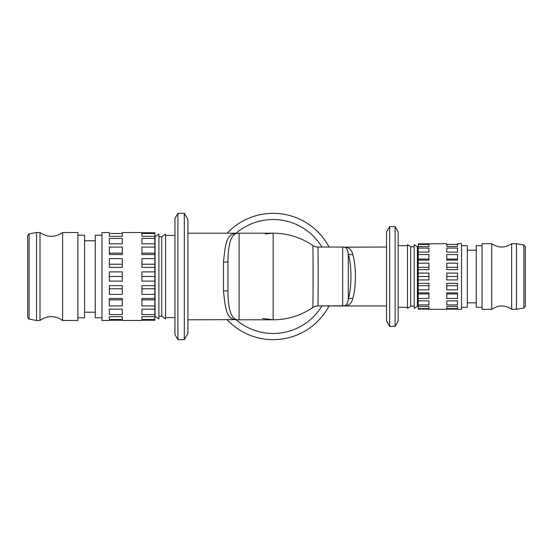 <?xml version="1.0" encoding="UTF-8"?>
<svg xmlns="http://www.w3.org/2000/svg" width="553" height="553" viewBox="0 0 553 553"><rect width="100%" height="100%" fill="white"/><g stroke="black" fill="none" stroke-linecap="round" stroke-linejoin="round"><path stroke-width="0.83" d="M238.606 233.207L235.654 233.359C225.99 234.175 225.237 245.885 223.481 262.087L223.481 290.913C225.237 307.129 226.004 318.839 235.654 319.641L187.896 319.8M235.654 233.359A8.924 7.051 -96.3 0 0 236.636 233.338A22.32 22.32 0 0 1 239.103 233.2L187.896 233.2M345.777 305.781C349.572 305.173 351.902 302.726 352.759 298.433C356.284 287.615 356.284 265.288 352.759 254.567C351.881 250.267 349.558 247.813 345.777 247.219L342.715 247.039L342.715 305.961L317.844 305.961L345.777 305.781A8.924 7.217 81.2 0 0 344.422 305.83A11.157 11.157 0 0 1 342.715 305.961L386.526 305.961M345.777 247.219A8.924 7.217 -81.2 0 1 344.422 247.17A11.157 11.157 0 0 0 342.715 247.039L317.844 247.039A8.924 8.924 0 0 1 312.798 245.477L312.798 245.477C313.171 243.742 313.171 309.189 312.798 307.523A70.162 70.162 0 0 1 273.154 319.8L262.551 318.473M352.759 254.567A8.924 6.567 -12.9 0 1 348.3 254.11C347.809 249.88 346.517 247.571 344.422 247.17L386.526 247.039M174.948 334.53L174.948 218.47L177.914 213.34L177.914 339.66L174.948 334.53M184.322 213.34L187.896 219.527L187.896 333.473L184.322 339.66L184.322 213.34L177.914 213.34M398.132 231.866L398.132 321.134L395.105 326.381L395.105 226.619L398.132 231.866M389.658 326.381L386.526 320.968L386.526 232.032L389.658 226.619L389.658 326.381L395.105 326.381M329.021 305.961A63.16 63.16 0 0 1 227.165 319.8M321.922 305.961A56.973 56.973 0 0 1 236.117 319.8M476.251 302.837L467.32 302.837M476.251 250.163L467.32 250.163M461.52 245.698L467.32 245.698L467.32 307.302L461.52 307.302M418.22 306.182L417.391 306.182L417.391 246.818L414.204 244.585L414.204 308.415L417.391 306.182M418.22 246.818L417.391 246.818M414.204 306.182L410.699 306.182L410.699 246.818L407.506 244.585L407.506 308.415L410.699 306.182M414.204 246.818L410.699 246.818M407.506 307.302L398.132 307.302M407.506 245.698L398.132 245.698M523.878 307.993L523.878 245.007L525.35 246.762L525.35 306.238L523.878 307.993L516.426 309.307L516.426 243.693L511.663 243.693L511.663 309.307C507.032 305.989 501.993 305.152 496.539 306.784L491.721 309.307L482.05 309.307L482.05 243.693L491.721 243.693C498.371 248.131 505.013 248.131 511.663 243.693M523.878 245.007L516.426 243.693M491.721 309.307L491.721 243.693M482.05 307.302L476.251 307.302L476.251 245.698L482.05 245.698M457.504 243.693L461.52 243.693L461.52 309.307L457.504 309.307M446.789 243.693L418.22 243.873L418.22 244.412L428.934 244.412L428.934 246.527L418.22 246.527L418.22 244.412M418.22 248.09L428.934 248.09L428.934 252.12L418.22 252.12L418.22 246.527M418.22 254.546L428.934 254.546L428.934 260.097L418.22 260.097L418.22 252.12M418.22 263.159L428.934 263.159L428.934 269.677L418.22 269.677L418.22 260.097M418.22 273.071L428.934 273.071L428.934 279.929L418.22 279.929L418.22 269.677M418.22 283.323L428.934 283.323L428.934 289.841L418.22 289.841L418.22 279.929M418.22 292.903L428.934 292.903L428.934 298.454L418.22 298.454L418.22 289.841M418.22 300.88L428.934 300.88L428.934 304.91L418.22 304.91L418.22 298.454M418.22 306.473L428.934 306.473L428.934 308.588L418.22 308.588L418.22 304.91M428.934 309.127L418.22 309.127L418.22 308.588M446.789 309.307L428.934 309.307M446.789 309.127L457.504 309.127L446.789 309.127M446.789 306.473L457.504 306.473L457.504 308.588L446.789 308.588L446.789 306.473L446.789 308.588M446.789 300.88L457.504 300.88L457.504 304.91L446.789 304.91L446.789 300.88L446.789 304.91M446.789 292.903L457.504 292.903L457.504 298.454L446.789 298.454L446.789 292.903M446.789 283.323L457.504 283.323L457.504 289.841L446.789 289.841L446.789 283.323M446.789 273.071L457.504 273.071L457.504 279.929L446.789 279.929L446.789 273.071M446.789 263.159L457.504 263.159L457.504 269.677L446.789 269.677L446.789 263.159M446.789 254.546L457.504 254.546L457.504 260.097L446.789 260.097L446.789 254.546M446.789 248.09L457.504 248.09L457.504 252.12L446.789 252.12L446.789 248.09L446.789 252.12M446.789 244.412L457.504 244.412L457.504 246.527L446.789 246.527L446.789 244.412L446.789 246.527M516.426 309.307L511.663 309.307M84.561 312.21L95.275 312.21M84.561 240.79L95.275 240.79M101.973 235.212L95.275 235.212L95.275 317.788L101.973 317.788M154.868 316.226L158.884 318.908L158.884 234.092L155.054 236.774L155.054 316.226M158.884 316.226L161.752 316.226L165.575 318.908L165.575 234.092L161.752 236.774L161.752 316.226M158.884 236.774L161.752 236.774M165.575 317.567L174.948 317.567M165.575 235.433L174.948 235.433M29.122 233.85L29.122 319.15L27.65 317.394L27.65 235.606L29.122 233.85L36.574 232.53L40.003 232.53L40.003 320.47L42.56 318.839C48.166 316.053 53.821 315.963 59.517 318.563L62.613 320.47L77.869 320.47L77.869 232.53L62.613 232.53L62.613 320.47M29.122 319.15L36.574 320.47L40.003 320.47M77.869 317.788L84.561 317.788L84.561 235.212L77.869 235.212M109.335 232.53L101.973 232.53L101.973 320.47L109.335 320.47M122.282 232.53L141.921 232.53M141.921 320.228L154.868 320.228L154.868 319.51L141.921 319.51L141.921 316.669L154.868 316.669L154.868 319.51M122.282 320.47L141.921 320.47M122.282 320.228L109.335 320.228L122.282 320.228M122.282 264.223L109.335 264.223M109.335 258.617L122.282 258.617L122.282 267.362L109.335 267.362L109.335 258.617M122.282 253.15L109.335 253.15M109.335 247.08L122.282 247.08L122.282 254.518L109.335 254.518L109.335 247.08M109.335 243.825L109.335 238.426L122.282 238.426L122.282 243.825L109.335 243.825L109.335 238.426M122.282 238.426L122.282 243.825M109.335 236.331L109.335 233.49L122.282 233.49L122.282 236.331L109.335 236.331L109.335 233.49M122.282 233.49L122.282 236.331M109.335 316.669L122.282 316.669L122.282 319.51L109.335 319.51L109.335 316.669L109.335 319.51M122.282 316.669L122.282 319.51M109.335 309.175L122.282 309.175L122.282 314.574L109.335 314.574L109.335 309.175L109.335 314.574M122.282 309.175L122.282 314.574M122.282 299.85L109.335 299.85M109.335 298.482L122.282 298.482L122.282 305.92L109.335 305.92L109.335 298.482M122.282 288.777L109.335 288.777M109.335 285.638L122.282 285.638L122.282 294.383L109.335 294.383L109.335 285.638M122.282 276.5L109.335 276.5M109.335 271.903L122.282 271.903L122.282 281.097L109.335 281.097L109.335 271.903M36.574 232.53L36.574 320.47M154.868 264.223L154.868 267.362L141.921 267.362L141.921 258.617L154.868 258.617L154.868 264.223L141.921 264.223M154.868 253.15L154.868 254.518L141.921 254.518L141.921 247.08L154.868 247.08L154.868 253.15L141.921 253.15M141.921 243.825L141.921 238.426L154.868 238.426L154.868 243.825L141.921 243.825L141.921 238.426M141.921 236.331L141.921 233.49L154.868 233.49L154.868 236.331L141.921 236.331L141.921 233.49M154.868 233.49L154.868 232.772L141.921 232.772M141.921 319.51L141.921 316.669M141.921 309.175L154.868 309.175L154.868 314.574L141.921 314.574L141.921 309.175L141.921 314.574M154.868 299.85L154.868 305.92L141.921 305.92L141.921 298.482L154.868 298.482L154.868 299.85L141.921 299.85M154.868 288.777L154.868 294.383L141.921 294.383L141.921 285.638L154.868 285.638L154.868 288.777L141.921 288.777M154.868 314.574L154.868 316.669M154.868 305.92L154.868 309.175M154.868 294.383L154.868 298.482M154.868 281.097L141.921 281.097L141.921 271.903L154.868 271.903L154.868 285.638M154.868 267.362L154.868 271.903M154.868 254.518L154.868 258.617M154.868 243.825L154.868 247.08M154.868 236.331L154.868 238.426M154.868 276.5L141.921 276.5M457.504 244.412L457.504 246.527M457.504 248.09L457.504 252.12M446.789 259.053L457.504 259.053M446.789 267.327L457.504 267.327M446.789 276.5L457.504 276.5M446.789 285.673L457.504 285.673M446.789 293.947L457.504 293.947M457.504 300.88L457.504 304.91M457.504 306.473L457.504 308.588M428.934 244.412L428.934 246.527M428.934 248.09L428.934 252.12M418.22 259.053L428.934 259.053M418.22 267.327L428.934 267.327M418.22 276.5L428.934 276.5M418.22 285.673L428.934 285.673M418.22 293.947L428.934 293.947M428.934 300.88L428.934 304.91M428.934 306.473L428.934 308.588M236.117 233.2A56.973 56.973 0 0 1 321.922 247.039M227.165 233.2A63.16 63.16 0 0 1 329.021 247.039M352.759 298.433A8.924 6.567 12.9 0 0 348.3 298.89C347.816 303.106 346.524 305.422 344.422 305.83M348.3 254.11C351.819 265.44 351.819 287.47 348.3 298.89L348.3 254.11M342.742 247.039L317.844 247.039C318.258 245.366 318.265 307.572 317.844 305.961A8.924 8.924 55.6 0 0 312.798 307.523A8.924 8.924 0 0 1 317.844 305.961A8.924 8.924 0 0 0 312.804 307.516M223.481 262.087A8.924 2.965 -176.7 0 0 227.947 261.915C228.023 244.502 230.919 234.977 236.636 233.338A22.32 22.32 0 0 1 239.103 233.2L273.154 233.2A70.162 70.162 0 0 1 312.798 245.477A8.924 8.924 -55.6 0 0 317.844 247.039A8.924 8.924 0 0 1 312.804 245.484M223.481 290.913A8.924 2.965 176.7 0 1 227.947 291.085L227.947 261.915L227.947 291.085C228.023 308.512 230.919 318.037 236.636 319.662A8.924 7.051 96.3 0 0 235.654 319.641M239.103 233.2L239.09 319.8A22.32 22.32 0 0 1 236.636 319.662A22.32 22.32 0 0 0 239.103 319.8L273.154 319.8A70.162 70.162 0 0 0 312.798 307.523M265.295 233.926L273.154 233.2A70.162 70.162 0 0 1 312.798 245.477M273.154 233.2L273.154 319.8M184.322 339.66L177.914 339.66M389.658 226.619L395.105 226.619M62.613 232.53C55.079 237.569 47.537 237.569 40.003 232.53"/></g></svg>
